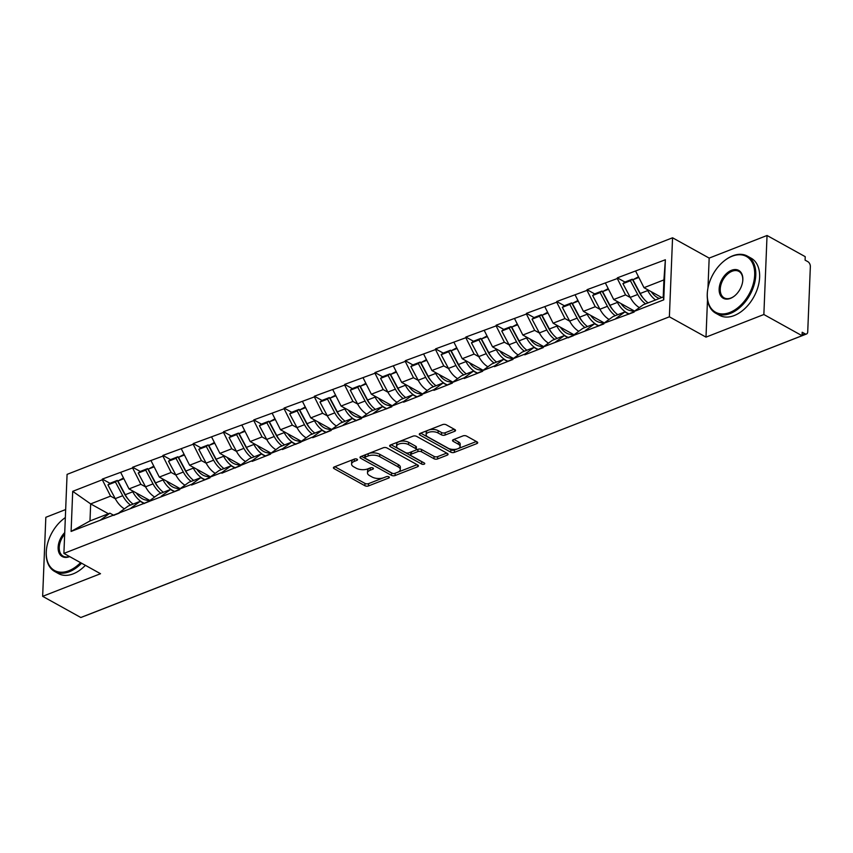 <?xml version="1.0" encoding="UTF-8"?>
<svg xmlns="http://www.w3.org/2000/svg" width="853" height="853" viewBox="0 0 853 853"><rect width="100%" height="100%" fill="white"/><g stroke="black" fill="none" stroke-linecap="round" stroke-linejoin="round"><path stroke-width="1.28" d="M357.055 459.159A1.791 0.842 -177.7 0 0 354.528 459.021L334.269 466.932A2.559 1.205 -177.7 0 0 333.427 467.785A2.559 1.205 -177.7 0 0 334.077 468.628L364.881 485.72A2.559 1.205 -177.7 0 0 368.496 485.922L388.755 478.011A1.791 0.842 -177.7 0 0 389.352 477.413A1.791 0.842 -177.7 0 0 388.893 476.827A1.791 0.842 -177.7 0 0 386.356 476.678L383.733 477.701A8.199 3.849 -177.7 0 1 372.164 477.051L369.594 475.622A8.199 3.849 -177.7 0 1 367.494 472.914A8.199 3.849 -177.7 0 1 370.213 470.206L372.836 469.182A1.791 0.842 -177.7 0 0 373.433 468.585A1.791 0.842 -177.7 0 0 372.974 467.998A1.791 0.842 -177.7 0 0 370.437 467.849L367.824 468.873A8.199 3.849 -177.7 0 1 356.245 468.222L353.675 466.794A8.199 3.849 -177.7 0 1 351.585 464.085A8.199 3.849 -177.7 0 1 354.304 461.377L356.917 460.353A1.791 0.842 -177.7 0 0 357.514 459.756A1.791 0.842 -177.7 0 0 357.055 459.159M454.702 431.287A2.559 1.205 -177.7 0 0 455.545 430.434A2.559 1.205 -177.7 0 0 454.894 429.592L446.247 424.794A2.559 1.205 -177.7 0 0 442.632 424.591L420.145 433.377A2.559 1.205 -177.7 0 0 419.292 434.23A2.559 1.205 -177.7 0 0 419.943 435.073L450.757 452.165A2.559 1.205 -177.7 0 0 454.372 452.367L476.859 443.581A2.559 1.205 -177.7 0 0 477.712 442.739A2.559 1.205 -177.7 0 0 477.051 441.886L466.612 436.096A2.559 1.205 -177.7 0 0 462.998 435.894L453.369 439.658A2.559 1.205 -177.7 0 0 452.527 440.5A2.559 1.205 -177.7 0 0 453.178 441.342L458.36 444.221A6.856 3.22 -177.7 0 1 460.108 446.482A6.856 3.22 -177.7 0 1 455.651 449.307A6.856 3.22 -177.7 0 1 448.156 448.209L427.875 436.949A6.856 3.22 -177.7 0 1 426.127 434.689A6.856 3.22 -177.7 0 1 430.584 431.863A6.856 3.22 -177.7 0 1 438.079 432.972L441.459 434.838A2.559 1.205 -177.7 0 0 445.074 435.051L454.702 431.287L454.766 429.517M705.996 337.127L763.861 314.512L802.044 335.698L80.832 617.508L42.65 596.332L100.515 573.717L63.9 553.405L669.381 316.804L705.996 337.127L707.5 299.67M386.974 447.964A2.559 1.205 -177.7 0 0 383.349 447.75L360.862 456.547A2.559 1.205 -177.7 0 0 360.009 457.389A2.559 1.205 -177.7 0 0 360.67 458.242L391.474 475.334A2.559 1.205 -177.7 0 0 395.088 475.537L417.586 466.751A2.559 1.205 -177.7 0 0 418.428 465.898A2.559 1.205 -177.7 0 0 417.778 465.056L386.974 447.964M390.503 444.957L412.991 436.171A2.559 1.205 -177.7 0 1 416.616 436.373L447.42 453.465A2.559 1.205 -177.7 0 1 448.07 454.318A2.559 1.205 -177.7 0 1 447.217 455.161L437.6 458.925A2.559 1.205 -177.7 0 1 433.974 458.722L421.489 451.791A2.559 1.205 -177.7 0 0 417.863 451.589L411.487 454.084A2.559 1.205 -177.7 0 0 410.634 454.926A2.559 1.205 -177.7 0 0 411.285 455.769L424.293 462.987A1.791 0.842 -177.7 0 1 424.751 463.584A1.791 0.842 -177.7 0 1 423.589 464.32A1.791 0.842 -177.7 0 1 421.627 464.032L390.311 446.652A2.559 1.205 -177.7 0 1 389.65 445.81A2.559 1.205 -177.7 0 1 390.503 444.957M763.861 314.512L767.039 235.492L709.174 258.096L672.559 237.784L669.381 316.804M672.559 237.784L67.078 474.375L63.9 553.405M624.94 282.066L617.327 277.843L617.305 278.536L625.558 294.893L630.314 297.526M617.327 277.843L665.361 259.76L663.751 299.84L634.142 311.42L634.11 312.102L603.849 323.255L603.817 323.948L543.265 346.926L543.233 347.619L524.787 354.827L524.819 354.134L512.973 358.761L512.941 359.454L494.495 366.662L494.516 365.969L482.67 370.597L482.649 371.29L464.203 378.497L464.224 377.815L452.378 382.443L452.357 383.125L433.91 390.343L433.932 389.65L422.086 394.278L422.064 394.971L403.608 402.179L403.64 401.486L391.794 406.113L391.772 406.806L361.501 417.949L361.469 418.642L331.209 429.784L331.177 430.477L312.731 437.685L312.763 436.992L282.439 449.52L282.471 448.838L270.625 453.465L270.593 454.159L252.147 461.366L252.179 460.673L221.855 473.202L221.876 472.509L210.03 477.136L210.009 477.829L191.562 485.037L191.584 484.344L179.738 488.972L179.716 489.665L71.098 531.43L72.708 491.339L102.317 479.77L110.57 496.126L115.326 498.76M109.952 483.299L102.349 479.077L102.317 479.77M102.349 479.077L132.61 467.934L140.862 484.291L145.618 486.924M140.255 471.464L132.642 467.241L132.61 467.934M132.642 467.241L162.902 456.099L171.154 472.455L175.91 475.089M170.547 459.628L162.934 455.406L162.902 456.099M162.934 455.406L193.194 444.253L201.457 460.609L206.213 463.254M200.839 447.793L193.226 443.571L193.194 444.253M193.226 443.571L223.486 432.418L231.749 448.774L236.505 451.418M231.131 435.947L223.518 431.725L223.486 432.418M223.518 431.725L253.789 420.582L262.042 436.939L266.797 439.583M261.423 424.112L253.81 419.889L253.789 420.582M253.81 419.889L284.081 408.747L292.334 425.103L297.089 427.737M291.715 412.276L284.102 408.054L284.081 408.747M284.102 408.054L314.373 396.912L322.626 413.268L327.381 415.901M322.007 400.441L314.394 396.219L314.373 396.912M314.394 396.219L344.665 385.076L352.918 401.432L357.674 404.066M352.3 388.605L344.687 384.383L344.665 385.076M344.687 384.383L374.957 373.23L383.21 389.586L387.966 392.231M382.592 376.77L374.989 372.548L374.957 373.23M374.989 372.548L405.25 361.395L413.502 377.751L418.258 380.395M412.895 364.924L405.282 360.702L405.25 361.395M405.282 360.702L435.542 349.559L443.795 365.916L448.55 368.549M443.187 353.089L435.574 348.866L435.542 349.559M435.574 348.866L465.834 337.724L474.097 354.08L478.853 356.714M473.479 341.253L465.866 337.031L465.834 337.724M465.866 337.031L496.126 325.889L504.39 342.245L509.145 344.879M503.771 329.418L496.158 325.196L496.126 325.889M496.158 325.196L526.429 314.043L534.682 330.399L539.437 333.043M534.063 317.583L526.45 313.36L526.429 314.043M526.45 313.36L556.721 302.207L564.974 318.564L569.729 321.208M564.355 305.747L556.742 301.514L556.721 302.207M556.742 301.514L587.013 290.372L595.266 306.728L600.022 309.372M594.648 293.901L587.035 289.679L587.013 290.372M587.035 289.679L617.305 278.536M628.864 314.16L624.876 311.942L615.695 318.627M603.849 323.255L613.03 316.57L624.876 311.942M625.558 294.893L613.712 299.52L634.579 311.1M605.459 283.164L613.712 299.52M598.571 325.995L594.584 323.777L585.403 330.463M573.557 335.09L582.738 328.405L594.584 323.777M595.266 306.728L583.42 311.356L604.287 322.935M575.167 294.999L583.42 311.356M568.279 337.831L564.291 335.613L555.111 342.298M543.265 346.926L552.445 340.24L564.291 335.613M564.974 318.564L553.128 323.191L573.994 334.771M544.875 306.835L553.128 323.191M537.987 349.666L533.999 347.448L524.819 354.134M512.973 358.761L522.153 352.086L533.999 347.448M534.682 330.399L522.836 335.037L543.702 346.606M514.583 318.681L522.836 335.037M507.695 361.501L503.696 359.294L494.516 365.969M482.67 370.597L491.85 363.922L503.696 359.294M504.39 342.245L492.544 346.872L513.41 358.441M484.28 330.516L492.544 346.872M477.403 373.347L473.404 371.13L464.224 377.815M452.378 382.443L461.558 375.757L473.404 371.13M474.097 354.08L462.251 358.708L483.107 370.287M453.988 342.352L462.251 358.708M447.111 385.183L443.112 382.965L433.932 389.65M422.086 394.278L431.266 387.593L443.112 382.965M443.795 365.916L431.949 370.543L452.815 382.123M423.696 354.187L431.949 370.543M416.818 397.018L412.82 394.8L403.64 401.486M391.794 406.113L400.974 399.428L412.82 394.8M413.502 377.751L401.656 382.379L422.523 393.958M393.404 366.022L401.656 382.379M386.516 408.854L382.528 406.636L373.347 413.321M361.501 417.949L370.682 411.263L382.528 406.636M383.21 389.586L371.364 394.214L392.231 405.793M363.111 377.858L371.364 394.214M356.223 420.689L352.236 418.471L343.055 425.157M331.209 429.784L340.39 423.109L352.236 418.471M352.918 401.432L341.072 406.06L361.939 417.629M332.819 389.704L341.072 406.06M325.931 432.524L321.944 430.317L312.763 436.992M300.917 441.63L310.097 434.945L321.944 430.317M322.626 413.268L310.78 417.895L331.646 429.475M302.527 401.539L310.78 417.895M295.639 444.37L291.651 442.153L282.471 448.838M270.625 453.465L279.805 446.78L291.651 442.153M292.334 425.103L280.488 429.731L301.354 441.31M272.235 413.374L280.488 429.731M265.347 456.206L261.359 453.988L252.179 460.673M240.333 465.301L249.513 458.615L261.359 453.988M262.042 436.939L250.196 441.566L271.062 453.146M241.943 425.21L250.196 441.566M235.055 468.041L231.056 465.823L221.876 472.509M210.03 477.136L219.21 470.451L231.056 465.823M231.749 448.774L219.903 453.401L240.77 464.981M211.64 437.045L219.903 453.401M204.763 479.876L200.764 477.659L191.584 484.344M179.738 488.972L188.918 482.286L200.764 477.659M201.457 460.609L189.611 465.248L210.467 476.816M181.348 448.891L189.611 465.248M174.47 491.712L170.472 489.505L161.292 496.179M149.446 500.807L158.626 494.132L170.472 489.505M171.154 472.455L159.308 477.083L180.175 488.652M151.056 460.727L159.308 477.083M144.178 503.547L140.18 501.34L130.999 508.015M119.153 512.653L128.334 505.968L140.18 501.34M140.862 484.291L129.016 488.918L149.883 500.498M120.763 472.562L129.016 488.918M172.978 581.511A3.913 2.356 -111.3 0 0 173.298 581.426L85.332 615.802A3.913 2.356 -111.3 0 1 85.012 615.877M113.875 515.393L109.888 513.175L100.707 519.861M110.57 496.126L90.663 503.899L89.981 520.948L109.888 513.175M108.416 513.751L90.663 503.899L72.708 491.339M89.981 520.948L71.098 531.43M65.66 509.55L45.827 517.302L42.65 596.332M767.039 235.492L805.221 256.668L805.083 260.133L807.876 261.679A3.913 2.356 68.7 0 1 810.35 266.584L807.727 331.785A3.913 2.356 68.7 0 1 806.543 333.981A3.913 2.356 68.7 0 1 804.976 333.79L802.183 332.243L802.044 335.698M634.142 311.42L643.322 304.734L663.229 296.951L663.911 279.901L644.004 287.685L661.757 297.526M663.229 296.951L663.751 299.84M635.752 271.329L644.004 287.685M665.361 259.76L663.911 279.901M709.174 258.096L707.969 287.973M354.219 459.138A8.199 3.849 -177.7 0 0 351.671 461.782L351.585 464.085M370.138 467.966A8.199 3.849 -177.7 0 0 367.59 470.611L367.494 472.914M334.856 466.708L364.977 483.416A2.559 1.205 -177.7 0 0 368.592 483.619L383.562 477.776M397.722 472.242L417.085 464.672M361.448 456.312L391.57 473.031A2.559 1.205 -177.7 0 0 392.561 473.383M365.351 457.059A1.791 0.842 -177.7 0 0 364.764 457.645A1.791 0.842 -177.7 0 0 365.223 458.242L392.263 473.244A1.791 0.842 -177.7 0 0 394.79 473.383L397.551 472.306A8.199 3.849 -177.7 0 0 400.27 469.598A8.199 3.849 -177.7 0 0 398.18 466.89L379.692 456.632A8.199 3.849 -177.7 0 0 368.123 455.971L365.351 457.059L365.447 454.756M365.372 454.788A1.791 0.842 -177.7 0 0 364.849 455.342L364.764 457.645M400.27 469.598L400.366 467.295A8.199 3.849 -177.7 0 0 398.266 464.576L398.18 466.89M368.389 453.604A8.199 3.849 -177.7 0 1 379.788 454.329L398.266 464.576M446.727 453.092L437.685 456.622L437.6 458.925M415.571 450.213L417.959 449.286A2.559 1.205 -177.7 0 1 421.574 449.488L434.07 456.419A2.559 1.205 -177.7 0 0 437.685 456.622M411.477 451.813A2.559 1.205 -177.7 0 0 410.73 452.623L410.634 454.926M391.09 444.733L421.723 461.729A1.791 0.842 -177.7 0 0 422.491 461.995M408.523 444.594A6.856 3.22 -177.7 0 0 401.027 443.496A6.856 3.22 -177.7 0 0 396.57 446.311A6.856 3.22 -177.7 0 0 398.319 448.582L405.474 452.548A2.559 1.205 -177.7 0 0 409.088 452.751L415.475 450.256A2.559 1.205 -177.7 0 0 416.317 449.403A2.559 1.205 -177.7 0 0 415.667 448.561L408.523 444.594L408.619 442.291A6.856 3.22 -177.7 0 0 401.123 441.193A6.856 3.22 -177.7 0 0 396.666 444.008L396.57 446.311M416.317 449.403L416.413 447.1A2.559 1.205 -177.7 0 0 415.763 446.258L415.667 448.561M408.619 442.291L415.763 446.258M428.654 430.051A6.856 3.22 -177.7 0 1 438.165 430.658L441.545 432.535A2.559 1.205 -177.7 0 0 445.17 432.748L454.212 429.208M428.334 430.179A6.856 3.22 -177.7 0 0 426.223 432.375L426.127 434.689M460.108 446.482L460.204 444.178A6.856 3.22 -177.7 0 0 458.445 441.918L458.36 444.221M453.956 439.423L458.445 441.918M420.721 433.153L450.842 449.862A2.559 1.205 -177.7 0 0 454.457 450.064L457.677 448.817M457.997 448.689L476.369 441.502M149.446 500.882L145.17 499.901A17.497 10.535 -111.3 0 1 136.235 492.917M124.378 508.846A21.41 12.891 -111.3 0 1 115.251 498.632L122.736 495.71A21.41 12.891 68.7 0 0 130.573 505.093M122.736 495.71L115.411 481.977L107.936 484.899L115.251 498.632M107.936 484.899L109.824 483.352L117.298 480.431L115.411 481.977M128.259 499.357A17.497 10.535 68.7 0 1 124.613 494.164L117.298 480.431M119.143 513.026L115.987 514.252A21.41 12.891 68.7 0 0 114.601 514.967L114.025 515.329M144.615 503.302A21.41 12.891 -111.3 0 1 132.737 491.797L132.108 490.635M123.514 478L117.938 480.985L125.252 494.719A21.41 12.891 68.7 0 0 133.1 504.102M117.938 480.985L123.856 478.682M179.738 489.046L175.462 488.055A17.497 10.535 -111.3 0 1 166.527 481.081M154.67 497.011A21.41 12.891 -111.3 0 1 145.554 486.796L153.028 483.875A21.41 12.891 68.7 0 0 160.865 493.258M153.028 483.875L145.703 470.142L138.229 473.063L145.554 486.796M138.229 473.063L140.116 471.517L147.59 468.596L145.703 470.142M158.551 487.521A17.497 10.535 68.7 0 1 154.905 482.329L147.59 468.596M149.435 501.191L146.279 502.417A21.41 12.891 68.7 0 0 144.893 503.131L144.317 503.494M174.908 491.467A21.41 12.891 -111.3 0 1 163.03 479.962L162.401 478.789M153.807 466.164L148.23 469.15L155.555 482.883A21.41 12.891 68.7 0 0 163.392 492.266M148.23 469.15L154.148 466.836M210.03 477.211L205.754 476.219A17.497 10.535 -111.3 0 1 196.819 469.246M184.962 485.176A21.41 12.891 -111.3 0 1 175.846 474.95L183.32 472.04A21.41 12.891 68.7 0 0 191.157 481.423M183.32 472.04L175.995 458.306L168.521 461.228L175.846 474.95M168.521 461.228L170.408 459.682L177.882 456.76L175.995 458.306M188.844 475.686A17.497 10.535 68.7 0 1 185.197 470.493L177.882 456.76M179.727 489.345L176.571 490.582A21.41 12.891 68.7 0 0 175.185 491.285L174.62 491.659M205.2 479.631A21.41 12.891 -111.3 0 1 193.322 468.126L192.693 466.954M184.099 454.329L178.522 457.315L185.847 471.048A21.41 12.891 68.7 0 0 193.684 480.431M178.522 457.315L184.44 455.001M240.322 465.375L236.046 464.384A17.497 10.535 -111.3 0 1 227.122 457.411M215.255 473.34A21.41 12.891 -111.3 0 1 206.138 463.115L213.613 460.193A21.41 12.891 68.7 0 0 221.449 469.576M213.613 460.193L206.287 446.46L198.813 449.382L206.138 463.115M198.813 449.382L200.7 447.846L208.175 444.925L206.287 446.46M219.136 463.851A17.497 10.535 68.7 0 1 215.5 458.658L208.175 444.925M210.019 477.509L206.863 478.746A21.41 12.891 68.7 0 0 205.477 479.45L204.912 479.823M235.503 467.796A21.41 12.891 -111.3 0 1 223.614 456.291L222.985 455.118M214.391 442.494L208.814 445.479L216.14 459.213A21.41 12.891 68.7 0 0 223.976 468.596M208.814 445.479L214.732 443.165M270.614 453.54L266.349 452.548A17.497 10.535 -111.3 0 1 257.414 445.575M245.547 461.505A21.41 12.891 -111.3 0 1 236.43 451.28L243.905 448.358A21.41 12.891 68.7 0 0 251.742 457.741M243.905 448.358L236.59 434.625L229.105 437.546L236.43 451.28M229.105 437.546L230.992 436.011L238.467 433.089L236.59 434.625M249.428 452.005A17.497 10.535 68.7 0 1 245.792 446.812L238.467 433.089M240.311 465.674L237.155 466.911A21.41 12.891 68.7 0 0 235.769 467.615L235.204 467.988M265.795 455.96A21.41 12.891 -111.3 0 1 253.906 444.456L253.288 443.283M244.683 430.658L239.107 433.644L246.432 447.377A21.41 12.891 68.7 0 0 254.269 456.76M239.107 433.644L245.024 431.33M300.917 441.705L296.641 440.713A17.497 10.535 -111.3 0 1 287.706 433.74M275.839 449.659A21.41 12.891 -111.3 0 1 266.722 439.444L274.197 436.523A21.41 12.891 68.7 0 0 282.034 445.906M274.197 436.523L266.882 422.789L259.408 425.711L266.722 439.444M259.408 425.711L261.285 424.165L268.759 421.243L266.882 422.789M279.72 440.169A17.497 10.535 68.7 0 1 276.084 434.977L268.759 421.243M270.604 453.839L267.458 455.075A21.41 12.891 68.7 0 0 266.061 455.779L265.496 456.142M296.087 444.114A21.41 12.891 -111.3 0 1 284.198 432.61L283.58 431.447M274.975 418.823L269.399 421.808L276.724 435.531A21.41 12.891 68.7 0 0 284.561 444.914M269.399 421.808L275.316 419.495M65.34 517.6A31.86 20.568 -61 0 0 63.015 519.328A31.86 20.568 -61 0 0 46.51 549.065A31.86 20.568 -61 0 0 68.848 570.742A31.86 20.568 -61 0 0 80.566 562.639M81.568 563.204A32.638 21.08 119 0 1 69.349 571.723A32.638 21.08 119 0 1 54.667 571.467A32.638 21.08 119 0 1 46.457 549.513A32.638 21.08 119 0 1 46.488 549.279M69.658 556.593A15.93 10.289 119 0 1 69.413 556.689A15.93 10.289 119 0 1 58.367 550.633A15.93 10.289 119 0 1 64.743 532.581M64.668 534.277A15.151 9.778 -61 0 0 63.154 556.167A15.151 9.778 -61 0 0 69.445 556.476M85.396 565.326A32.638 21.08 119 0 1 73.177 573.856A32.638 21.08 119 0 1 58.494 573.6L54.667 571.467M63.186 519.189A32.638 21.08 119 0 1 63.367 519.05A32.638 21.08 119 0 1 65.34 517.558M729.869 312.454A31.86 20.568 -61 0 0 754.681 275.082A31.86 20.568 -61 0 0 732.119 256.231A31.86 20.568 -61 0 0 724.026 261.029A31.86 20.568 -61 0 0 707.532 290.766A31.86 20.568 -61 0 0 729.869 312.454M724.208 260.89A32.638 21.08 119 0 1 724.378 260.751A32.638 21.08 119 0 1 732.674 255.836A32.638 21.08 119 0 1 747.356 256.092A32.638 21.08 119 0 1 754.095 285.019A32.638 21.08 119 0 1 730.36 313.435A32.638 21.08 119 0 1 715.678 313.179A32.638 21.08 119 0 1 707.478 291.214A32.638 21.08 119 0 1 707.51 290.99M730.424 298.39A15.93 10.289 119 0 1 719.143 288.975A15.93 10.289 119 0 1 731.554 270.284A15.93 10.289 119 0 1 742.728 281.127A15.93 10.289 119 0 1 734.476 295.991A15.93 10.289 119 0 1 730.424 298.39M742.696 281.351A15.151 9.778 -61 0 0 738.869 271.382A15.151 9.778 -61 0 0 732.055 271.265A15.151 9.778 -61 0 0 721.041 284.454A15.151 9.778 -61 0 0 724.165 297.878A15.151 9.778 -61 0 0 730.978 297.996A15.151 9.778 -61 0 0 734.657 295.852M747.356 256.092L751.194 258.214A32.638 21.08 119 0 1 757.933 287.152A32.638 21.08 119 0 1 734.198 315.557A32.638 21.08 119 0 1 719.516 315.301L715.678 313.179M331.209 429.859L326.934 428.878A17.497 10.535 -111.3 0 1 317.998 421.894M306.131 437.824A21.41 12.891 -111.3 0 1 297.015 427.609L304.489 424.687A21.41 12.891 68.7 0 0 312.337 434.07M304.489 424.687L297.175 410.954L289.7 413.876L297.015 427.609M289.7 413.876L291.577 412.33L299.051 409.408L297.175 410.954M310.012 428.334A17.497 10.535 68.7 0 1 306.376 423.141L299.051 409.408M300.896 442.003L297.75 443.229A21.41 12.891 68.7 0 0 296.364 443.944L295.788 444.306M326.379 432.279A21.41 12.891 -111.3 0 1 314.49 420.774L313.872 419.612M305.267 406.977L299.702 409.962L307.016 423.696A21.41 12.891 68.7 0 0 314.853 433.079M299.702 409.962L305.609 407.659M361.501 418.023L357.226 417.032A17.497 10.535 -111.3 0 1 348.291 410.058M336.423 425.988A21.41 12.891 -111.3 0 1 327.307 415.774L334.781 412.852A21.41 12.891 68.7 0 0 342.629 422.235M334.781 412.852L327.467 399.119L319.992 402.04L327.307 415.774M319.992 402.04L321.869 400.494L329.343 397.573L327.467 399.119M340.304 416.499A17.497 10.535 68.7 0 1 336.668 411.306L329.343 397.573M331.199 430.168L328.042 431.394A21.41 12.891 68.7 0 0 326.656 432.108L326.081 432.471M356.671 420.444A21.41 12.891 -111.3 0 1 344.783 408.939L344.164 407.766M335.57 395.142L329.994 398.127L337.308 411.86A21.41 12.891 68.7 0 0 345.145 421.243M329.994 398.127L335.901 395.813M391.794 406.188L387.518 405.196A17.497 10.535 -111.3 0 1 378.583 398.223M366.715 414.153A21.41 12.891 -111.3 0 1 357.599 403.927L365.084 401.006A21.41 12.891 68.7 0 0 372.921 410.389M365.084 401.006L357.759 387.283L350.284 390.194L357.599 403.927M350.284 390.194L352.161 388.659L359.646 385.737L357.759 387.283M370.597 404.663A17.497 10.535 68.7 0 1 366.961 399.471L359.646 385.737M361.491 418.322L358.335 419.559A21.41 12.891 68.7 0 0 356.949 420.262L356.373 420.636M386.963 408.608A21.41 12.891 -111.3 0 1 375.075 397.103L374.456 395.931M365.862 383.306L360.286 386.292L367.6 400.025A21.41 12.891 68.7 0 0 375.448 409.408M360.286 386.292L366.204 383.978M422.086 394.353L417.81 393.361A17.497 10.535 -111.3 0 1 408.875 386.388M397.018 402.317A21.41 12.891 -111.3 0 1 387.891 392.092L395.376 389.171A21.41 12.891 68.7 0 0 403.213 398.554M395.376 389.171L388.051 375.437L380.577 378.359L387.891 392.092M380.577 378.359L382.464 376.823L389.938 373.902L388.051 375.437M400.899 392.828A17.497 10.535 68.7 0 1 397.253 387.635L389.938 373.902M391.783 406.486L388.627 407.723A21.41 12.891 68.7 0 0 387.241 408.427L386.665 408.8M417.256 396.773A21.41 12.891 -111.3 0 1 405.378 385.268L404.748 384.095M396.155 371.471L390.578 374.456L397.893 388.19A21.41 12.891 68.7 0 0 405.74 397.573M390.578 374.456L396.496 372.143M452.378 382.517L448.102 381.526A17.497 10.535 -111.3 0 1 439.167 374.552M427.31 390.482A21.41 12.891 -111.3 0 1 418.194 380.257L425.668 377.335A21.41 12.891 68.7 0 0 433.505 386.718M425.668 377.335L418.343 363.602L410.869 366.523L418.194 380.257M410.869 366.523L412.756 364.977L420.23 362.056L418.343 363.602M431.191 380.982A17.497 10.535 68.7 0 1 427.545 375.789L420.23 362.056M422.075 394.651L418.919 395.888A21.41 12.891 68.7 0 0 417.533 396.592L416.957 396.954M447.548 384.927A21.41 12.891 -111.3 0 1 435.67 373.433L435.041 372.26M426.447 359.635L420.87 362.621L428.195 376.354A21.41 12.891 68.7 0 0 436.032 385.737M420.87 362.621L426.788 360.307M482.67 370.682L478.394 369.69A17.497 10.535 -111.3 0 1 469.459 362.706M457.603 378.636A21.41 12.891 -111.3 0 1 448.486 368.421L455.96 365.5A21.41 12.891 68.7 0 0 463.797 374.883M455.96 365.5L448.635 351.767L441.161 354.688L448.486 368.421M441.161 354.688L443.048 353.142L450.523 350.22L448.635 351.767M461.484 369.146A17.497 10.535 68.7 0 1 457.837 363.954L450.523 350.22M452.367 382.816L449.211 384.042A21.41 12.891 68.7 0 0 447.825 384.756L447.26 385.119M477.84 373.092A21.41 12.891 -111.3 0 1 465.962 361.587L465.333 360.424M456.739 347.789L451.162 350.775L458.487 364.508A21.41 12.891 68.7 0 0 466.324 373.891M451.162 350.775L457.08 348.472M512.962 358.836L508.687 357.844A17.497 10.535 -111.3 0 1 499.762 350.871M487.895 366.801A21.41 12.891 -111.3 0 1 478.778 356.586L486.253 353.664A21.41 12.891 68.7 0 0 494.09 363.047M486.253 353.664L478.928 339.931L471.453 342.853L478.778 356.586M471.453 342.853L473.34 341.307L480.815 338.385L478.928 339.931M491.776 357.311A17.497 10.535 68.7 0 1 488.14 352.118L480.815 338.385M482.659 370.98L479.503 372.207A21.41 12.891 68.7 0 0 478.117 372.921L477.552 373.283M508.143 361.256A21.41 12.891 -111.3 0 1 496.254 349.751L495.625 348.589M487.031 335.954L481.455 338.94L488.78 352.673A21.41 12.891 68.7 0 0 496.617 362.056M481.455 338.94L487.372 336.626M543.254 347L538.989 346.009A17.497 10.535 -111.3 0 1 530.054 339.036M518.187 354.965A21.41 12.891 -111.3 0 1 509.07 344.751L516.545 341.829A21.41 12.891 68.7 0 0 524.382 351.212M516.545 341.829L509.23 328.096L501.745 331.017L509.07 344.751M501.745 331.017L503.633 329.471L511.107 326.55L509.23 328.096M522.068 345.476A17.497 10.535 68.7 0 1 518.432 340.283L511.107 326.55M512.952 359.145L509.795 360.371A21.41 12.891 68.7 0 0 508.409 361.086L507.844 361.448M538.435 349.421A21.41 12.891 -111.3 0 1 526.546 337.916L525.928 336.743M517.323 324.119L511.747 327.104L519.072 340.837A21.41 12.891 68.7 0 0 526.909 350.22M511.747 327.104L517.664 324.79M573.557 335.165L569.282 334.173A17.497 10.535 -111.3 0 1 560.346 327.2M548.479 343.13A21.41 12.891 -111.3 0 1 539.363 332.905L546.837 329.983A21.41 12.891 68.7 0 0 554.674 339.366M546.837 329.983L539.522 316.25L532.048 319.171L539.363 332.905M532.048 319.171L533.925 317.636L541.399 314.714L539.522 316.25M552.36 333.64A17.497 10.535 68.7 0 1 548.724 328.448L541.399 314.714M543.244 347.299L540.098 348.536A21.41 12.891 68.7 0 0 538.701 349.24L538.136 349.613M568.727 337.585A21.41 12.891 -111.3 0 1 556.838 326.081L556.22 324.908M547.615 312.283L542.039 315.269L549.364 329.002A21.41 12.891 68.7 0 0 557.201 338.385M542.039 315.269L547.957 312.955M603.849 323.33L599.574 322.338A17.497 10.535 -111.3 0 1 590.639 315.365M578.771 331.295A21.41 12.891 -111.3 0 1 569.655 321.069L577.129 318.148A21.41 12.891 68.7 0 0 584.977 327.531M577.129 318.148L569.815 304.414L562.34 307.336L569.655 321.069M562.34 307.336L564.217 305.8L571.691 302.879L569.815 304.414M582.652 321.805A17.497 10.535 68.7 0 1 579.016 316.612L571.691 302.879M573.536 335.464L570.39 336.7A21.41 12.891 68.7 0 0 569.004 337.404L568.429 337.777M599.019 325.75A21.41 12.891 -111.3 0 1 587.131 314.245L586.512 313.072M577.907 300.448L572.342 303.433L579.656 317.167A21.41 12.891 68.7 0 0 587.493 326.55M572.342 303.433L578.249 301.12M634.142 311.494L629.866 310.503A17.497 10.535 -111.3 0 1 620.931 303.529M609.063 319.459A21.41 12.891 -111.3 0 1 599.947 309.234L607.421 306.312A21.41 12.891 68.7 0 0 615.269 315.695M607.421 306.312L600.107 292.579L592.632 295.501L599.947 309.234M592.632 295.501L594.509 293.954L601.994 291.033L600.107 292.579M612.944 309.959A17.497 10.535 68.7 0 1 609.309 304.766L601.994 291.033M603.839 323.628L600.683 324.865A21.41 12.891 68.7 0 0 599.296 325.569L598.721 325.931M629.311 313.904A21.41 12.891 -111.3 0 1 617.423 302.41L616.804 301.237M608.21 288.613L602.634 291.598L609.948 305.331A21.41 12.891 68.7 0 0 617.785 314.714M602.634 291.598L608.541 289.284M639.355 307.613A21.41 12.891 -111.3 0 1 630.239 297.398L637.724 294.477A21.41 12.891 68.7 0 0 645.561 303.86M637.724 294.477L630.399 280.744L622.925 283.665L630.239 297.398M622.925 283.665L624.801 282.119L632.286 279.198L630.399 280.744M643.237 298.123A17.497 10.535 68.7 0 1 639.601 292.931L632.286 279.198M634.131 311.793L630.975 313.019A21.41 12.891 68.7 0 0 629.589 313.733L629.013 314.096M659.401 298.454A17.497 10.535 -111.3 0 1 651.223 291.683M655.562 299.947A21.41 12.891 -111.3 0 1 647.715 290.564L647.096 289.402M638.502 276.767L632.926 279.752L640.24 293.485A21.41 12.891 68.7 0 0 648.088 302.868M632.926 279.752L638.844 277.449M802.076 334.92L804.976 333.79M718.258 368.432A3.913 2.356 68.7 0 0 718.578 368.357L806.543 333.981M354.39 459.074L354.304 461.377M372.889 467.945L372.836 469.182M370.309 467.902L370.213 470.206M388.797 476.784L388.755 478.011M368.592 483.619L368.496 485.922M364.977 483.416L364.881 485.72M334.141 466.986L334.077 468.628M356.97 459.117L356.917 460.353M417.65 464.981L417.586 466.751M395.184 473.234L395.088 475.537M391.57 473.031L391.474 475.334M360.734 456.6L360.67 458.242M379.788 454.329L379.692 456.632M368.208 453.668L368.123 455.971M447.292 453.401L447.217 455.161M434.07 456.419L433.974 458.722M421.574 449.488L421.489 451.791M417.959 449.286L417.863 451.589M411.572 451.781L411.487 454.084M421.723 461.729L421.627 464.032M390.375 445.021L390.311 446.652M445.17 432.748L445.074 435.051M441.545 432.535L441.459 434.838M438.165 430.658L438.079 432.972M453.242 439.711L453.178 441.342M476.934 441.822L476.859 443.581M454.457 450.064L454.372 452.367M450.842 449.862L450.757 452.165M420.017 433.431L419.943 435.073M114.601 514.967L119.132 513.197M125.252 494.719L132.737 491.797M144.893 503.131L149.424 501.361M155.555 482.883L163.03 479.962M175.185 491.285L179.716 489.515M185.847 471.048L193.322 468.126M205.477 479.45L210.009 477.68M216.14 459.213L223.614 456.291M235.769 467.615L240.311 465.845M246.432 447.377L253.906 444.456M266.061 455.779L270.604 454.009M276.724 435.531L284.198 432.61M296.364 443.944L300.896 442.174M307.016 423.696L314.49 420.774M326.656 432.108L331.188 430.328M337.308 411.86L344.783 408.939M356.949 420.262L361.48 418.492M367.6 400.025L375.075 397.103M387.241 408.427L391.772 406.657M397.893 388.19L405.378 385.268M417.533 396.592L422.064 394.822M428.195 376.354L435.67 373.433M447.825 384.756L452.357 382.986M458.487 364.508L465.962 361.587M478.117 372.921L482.649 371.151M488.78 352.673L496.254 349.751M508.409 361.086L512.952 359.305M519.072 340.837L526.546 337.916M538.701 349.24L543.244 347.47M549.364 329.002L556.838 326.081M569.004 337.404L573.536 335.634M579.656 317.167L587.131 314.245M599.296 325.569L603.828 323.799M609.948 305.331L617.423 302.41M629.589 313.733L634.12 311.963M640.24 293.485L647.715 290.564M203.067 569.751A3.913 3.913 0 0 0 204.08 569.356M233.359 557.915A3.913 3.913 0 0 0 234.372 557.521M263.652 546.069A3.913 3.913 0 0 0 264.665 545.685M293.954 534.234A3.913 3.913 0 0 0 294.957 533.839M324.247 522.399A3.913 3.913 0 0 0 325.249 522.004M354.539 510.563A3.913 3.913 0 0 0 355.541 510.169M384.831 498.728A3.913 3.913 0 0 0 385.833 498.333M415.123 486.892A3.913 3.913 0 0 0 416.136 486.498M445.415 475.046A3.913 3.913 0 0 0 446.428 474.663M475.707 463.211A3.913 3.913 0 0 0 476.72 462.816M506 451.376A3.913 3.913 0 0 0 507.013 450.981M536.292 439.54A3.913 3.913 0 0 0 537.305 439.146M566.595 427.705A3.913 3.913 0 0 0 567.597 427.31M596.887 415.869A3.913 3.913 0 0 0 597.889 415.475M627.179 404.023A3.913 3.913 0 0 0 628.181 403.629M657.471 392.188A3.913 3.913 0 0 0 658.473 391.794M687.763 380.353A3.913 3.913 0 0 0 688.776 379.958"/></g></svg>
